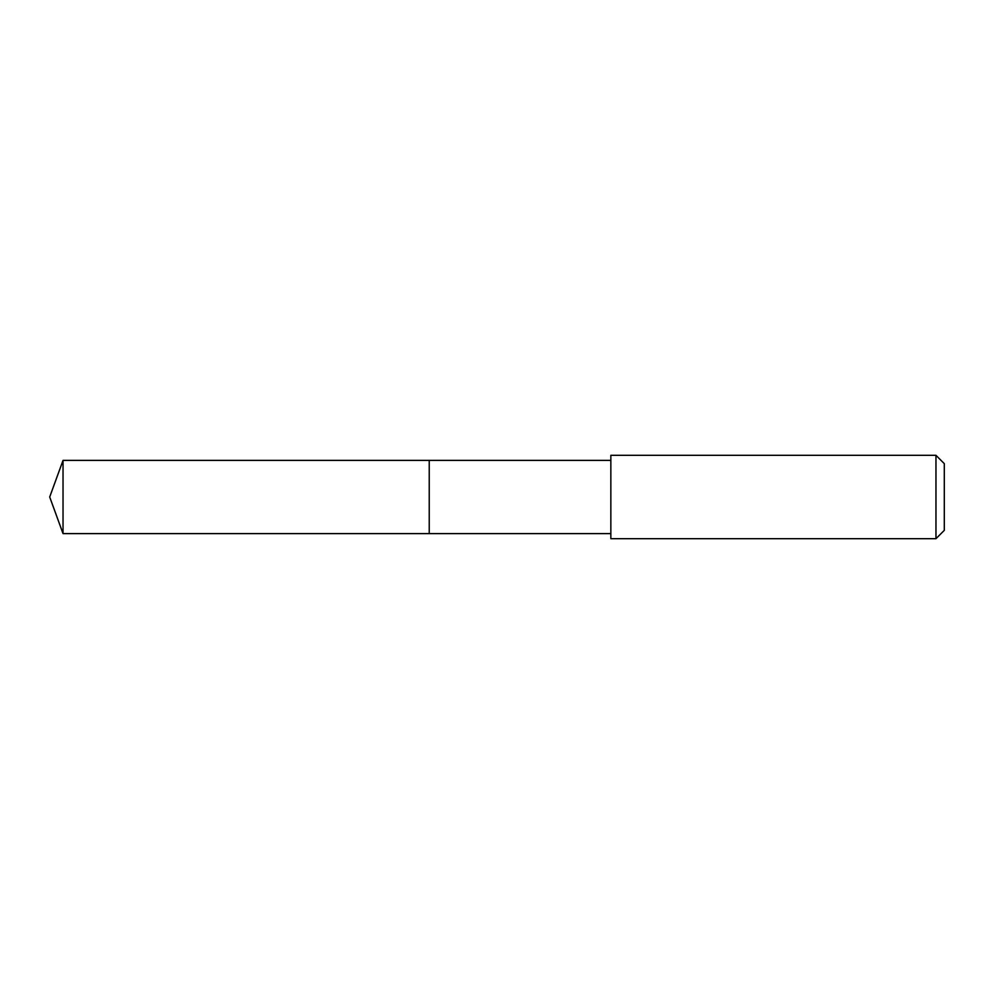 <?xml version="1.0" encoding="UTF-8"?>
<svg xmlns="http://www.w3.org/2000/svg" width="994" height="994" viewBox="0 0 994 994"><rect width="100%" height="100%" fill="white"/><g stroke="black" fill="none" stroke-linecap="round" stroke-linejoin="round"><path stroke-width="1.49" d="M610.85 460.384L63.032 460.384L63.032 533.616L429.234 533.616L429.234 460.384L429.234 533.616L610.85 533.616M63.032 533.616L49.7 497L63.032 460.384M610.85 455.314L610.85 538.686L935.963 538.686L935.963 455.314L610.85 455.314M935.963 455.314L944.3 463.651L944.3 530.349L935.963 538.686"/></g></svg>
